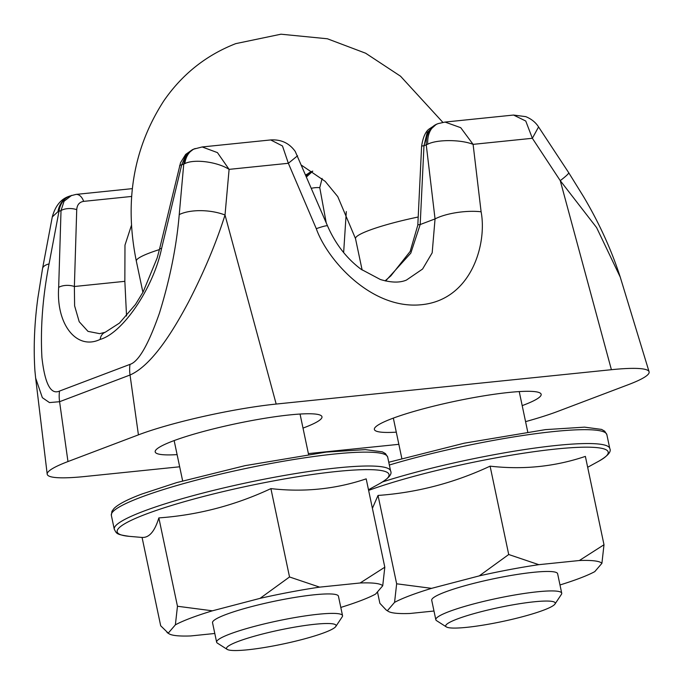 <?xml version="1.0" encoding="UTF-8"?>
<svg xmlns="http://www.w3.org/2000/svg" width="684" height="684" viewBox="0 0 684 684"><rect width="100%" height="100%" fill="white"/><g stroke="black" fill="none" stroke-linecap="round" stroke-linejoin="round"><path stroke-width="1.03" d="M534.195 601.792A55.977 7.191 168.1 0 0 472.661 614.001A55.977 7.191 168.1 0 0 446.353 626.92A55.977 7.191 168.1 0 0 466.762 627.339A55.977 7.191 168.1 0 0 521.943 616.874A55.977 7.191 168.1 0 0 554.981 604.032A55.977 7.191 168.1 0 0 534.195 601.792M446.353 626.92L436.572 620.662A64.33 8.259 -11.9 0 1 435.819 619.721A64.33 8.259 -11.9 0 1 449.131 611.547A64.33 8.259 -11.9 0 1 537.521 591.78A64.33 8.259 -11.9 0 1 561.718 593.19A64.33 8.259 -11.9 0 1 561.41 594.353L554.981 604.032M315.016 624.253A55.977 7.191 168.1 0 0 253.473 636.462A55.977 7.191 168.1 0 0 227.173 649.381A55.977 7.191 168.1 0 0 247.574 649.8A55.977 7.191 168.1 0 0 302.764 639.335A55.977 7.191 168.1 0 0 335.801 626.493A55.977 7.191 168.1 0 0 315.016 624.253M227.173 649.381L217.384 643.122A64.33 8.259 -11.9 0 1 216.631 642.182A64.33 8.259 -11.9 0 1 229.944 634.008A64.33 8.259 -11.9 0 1 318.334 614.241A64.33 8.259 -11.9 0 1 342.539 615.651A64.33 8.259 -11.9 0 1 342.222 616.814L335.801 626.493M433.981 611.017L409.99 613.48A110.124 14.142 -11.9 0 1 388.196 611.308A110.124 14.142 -11.9 0 1 387.426 610.675L394.565 602.373A110.124 14.142 -11.9 0 1 409.699 595.704A110.124 14.142 -11.9 0 1 431.587 588.351L479.245 575.894A110.124 14.142 -11.9 0 1 538.83 564.676L579.348 560.521A110.124 14.142 -11.9 0 1 601.911 563.325L594.772 571.627A110.124 14.142 -11.9 0 1 559.991 584.965M394.565 602.373L396.652 583.794L378.03 495.438C416.864 492.677 454.219 482.921 490.095 466.155C523.183 469.925 554.938 466.668 585.376 456.39L603.998 544.746L601.911 563.325M435.819 619.721L431.715 600.261A64.33 8.259 -11.9 0 1 445.027 592.087A64.33 8.259 -11.9 0 1 514.351 574.902A64.33 8.259 -11.9 0 1 557.622 573.731L561.718 593.19M340.803 607.426A110.124 14.142 168.1 0 0 360.451 600.757A110.124 14.142 168.1 0 0 375.584 594.088L382.724 585.786A110.124 14.142 168.1 0 0 360.16 582.982L319.642 587.137A110.124 14.142 168.1 0 0 260.057 598.355L212.408 610.812A110.124 14.142 168.1 0 0 175.378 624.834L168.247 633.136A110.124 14.142 168.1 0 0 169.016 633.769A110.124 14.142 168.1 0 0 190.802 635.94L214.802 633.478M342.539 615.651L338.435 596.191A64.33 8.259 168.1 0 0 295.163 597.371A64.33 8.259 168.1 0 0 225.848 614.548A64.33 8.259 168.1 0 0 212.536 622.731L216.631 642.182M212.408 610.812L177.464 606.255L158.85 517.899C154.729 531.408 149.138 537.915 142.067 537.419L160.689 625.774L168.247 633.136M388.196 611.308L386.221 610.043L379.877 603.314L377.474 591.899M386.221 610.043L387.426 610.675M372.404 508.315L378.03 495.438M396.652 583.794L431.587 588.351M479.245 575.894L508.716 554.51L490.095 466.155M508.716 554.51L538.83 564.676M579.348 560.521L603.998 544.746M382.724 585.786L384.81 567.207L366.188 478.851C335.758 489.128 303.995 492.386 270.907 488.615C235.031 505.382 197.676 515.138 158.85 517.899M177.464 606.255L175.378 624.834M319.642 587.137L289.529 576.971L260.057 598.355M289.529 576.971L270.907 488.615M384.81 567.207L360.16 582.982M193.444 149.206L185.834 155.123L181.705 164.853L161.604 248.412A11.696 2.839 -166.5 0 0 159.449 249.463L180.55 162.655L185.68 154.396L192.606 149.557M522.191 405.629A85.218 10.944 168.1 0 0 541.155 394.3A85.218 10.944 168.1 0 0 509.101 392.428A85.218 10.944 168.1 0 0 420.173 409.673A85.218 10.944 168.1 0 0 374.37 429.441A85.218 10.944 168.1 0 0 396.293 432.16M303.012 428.09A85.218 10.944 168.1 0 0 321.967 416.761A85.218 10.944 168.1 0 0 289.913 414.889A85.218 10.944 168.1 0 0 200.985 432.143A85.218 10.944 168.1 0 0 155.191 451.91A85.218 10.944 168.1 0 0 177.105 454.621M179.67 466.787L84.936 476.5A100.257 12.876 -11.9 0 1 47.196 474.149A100.257 12.876 -11.9 0 1 67.972 461.555L138.424 434.862A100.257 12.876 -11.9 0 1 276.182 404.056L611.402 369.702A100.257 12.876 -11.9 0 1 649.082 371.763A100.257 12.876 -11.9 0 1 628.374 384.656L557.913 411.341A100.257 12.876 -11.9 0 1 525.568 421.635M398.858 444.326L308.381 453.603M129.994 364.375A33.422 25.564 69.3 0 0 130.037 375.012L59.585 401.705L49.479 402.585L42.357 397.678L35.645 378.072L34.918 370.788C33.413 347.746 34.388 323.523 37.842 298.13L42.553 268.53A33.422 10.457 10.7 0 1 49.06 263.896C42.682 296.882 40.305 328.115 41.929 357.612C44.896 383.835 50.761 394.993 59.534 391.06L129.994 364.375C138.587 361.725 148.411 344.625 159.458 313.092C169.983 278.995 176.575 246.163 179.234 214.588A33.422 14.526 5.1 0 1 225.019 214.998C216.332 242.606 204.225 271.488 188.716 301.661C173.813 329.756 152.31 365.265 130.037 375.012L138.424 434.862M538.539 126.891L568.703 172.693L583.589 196.718C599.193 223.044 611.41 249.831 620.234 277.071L596.593 227.584L560.247 180.644L611.402 369.702M297.574 155.781L288.357 163.288L282.466 145.957L270.684 139.938C281.15 139.305 289.341 143.161 295.257 151.48L327.559 225.968C335.399 243.914 346.54 258.33 360.99 269.205L380.364 279.508C391.103 282.723 399.789 282.911 406.416 280.081L422.584 269.034L432.177 252.832L435.05 218.914A33.422 10.217 -6.8 0 1 481.109 211.783C487.196 243.615 471.627 299.754 421.558 304.705C371.574 310.006 327.285 259.997 316.282 228.67L288.357 163.288L229.097 169.367L225.019 214.998L276.182 404.056M385.083 280.85L390.846 275.874L410.178 251.404L417.813 225.13A11.696 1.171 2.8 0 1 420.19 224.54L410.802 253.123L385.596 280.97M131.525 225.096L124.975 245.146L124.847 281.329L126.54 315.965M346.318 211.578L343.642 252.584M124.847 281.329L74.376 286.502L74.607 305.842L79.199 321.711L87.997 331.372L99.642 333.655L105.199 332.27A11.696 8.943 69.3 0 0 100.129 339.418C76.779 350.618 56.028 324.584 58.67 287.4A11.696 5.814 1.8 0 1 74.376 286.502L76.728 209.672A11.696 5.814 1.8 0 0 61.021 210.569L64.057 201.25L71.717 195.333M179.234 214.588L183.748 164.083A25.069 19.169 -110.7 0 1 194.615 148.761A25.069 19.169 -110.7 0 1 194.957 148.642M132.405 188.63L75.958 194.418L69.845 196.026A25.069 19.169 69.3 0 0 58.978 211.339L49.06 263.896M306.569 176.84L312.776 171.145M312.725 171.12A25.069 19.169 69.3 0 0 306.193 175.942M436.238 124.334L438.188 123.599A25.069 17.981 70.4 0 0 427.748 144.204L423.977 145.752A11.696 1.171 2.8 0 0 421.601 146.342C422.823 137.937 425.183 132.26 428.697 129.31L436.281 124.326L427.209 132.482L423.977 145.752L420.19 224.54L435.05 218.914L426.252 144.888A25.069 19.169 -110.7 0 1 437.324 123.924A25.069 19.169 -110.7 0 1 437.786 123.753M58.67 287.4L61.021 210.569L57.986 211.647A25.069 20.033 -111.8 0 1 69.152 196.291L69.152 196.291A25.069 20.033 -111.8 0 1 69.511 196.154M195.273 148.522L195.273 148.522A25.069 18.246 70.2 0 0 184.834 163.604C194.094 158.773 217.35 161.809 229.097 169.367L217.444 152.618L202.182 146.957L193.418 149.215M305.987 175.48A25.069 20.272 -112.2 0 1 311.844 171.462L311.844 171.462A25.069 20.272 -112.2 0 1 312.323 171.274M327.559 225.968A33.422 2.574 156.9 0 0 316.282 228.67M568.703 172.693A33.422 2.651 146.6 0 1 560.247 180.644L532.357 138.288L473.097 144.358L481.109 211.783M311.459 188.271A11.696 4.369 -10.4 0 1 319.77 187.681L326.234 222.864M184.834 163.604L181.705 164.853A11.696 2.839 -166.5 0 0 179.55 165.913M418.206 217.008A64.33 8.259 168.1 0 0 368.83 230.482A64.33 8.259 168.1 0 0 355.518 238.656L362.127 270.026M442.864 122.368L400.542 76.215L365.632 53.215L327.388 38.774L280.979 34.2L235.775 43.631C206.183 55.165 182.192 74.24 163.809 100.864C133.371 148.009 124.206 201.429 136.33 261.117A64.33 8.259 -11.9 0 1 149.642 252.943A64.33 8.259 -11.9 0 1 159.423 249.574M389.35 465.026A141.203 18.135 -11.9 0 1 530.818 434.349A141.203 18.135 -11.9 0 1 606.862 434.648L609.786 448.516C611.564 451.637 607.914 455.852 598.825 461.17A138.912 17.835 -11.9 0 0 542.087 450.619A138.912 17.835 -11.9 0 0 368.625 490.385M382.621 481.895A141.203 18.135 -11.9 0 1 528.236 449.012A141.203 18.135 -11.9 0 1 609.786 448.516M140.562 497.388A141.203 18.135 168.1 0 0 111.347 515.343L111.937 511.29L114.1 508.392C118.58 504.082 127.865 499.286 141.964 494.002L176.643 482.613L245.034 465.659L326.259 452.09L365.384 449.61L382.365 451.868L385.511 453.646L387.683 457.109A141.203 18.135 168.1 0 0 292.718 459.682A141.203 18.135 168.1 0 0 140.562 497.388M387.683 457.109L390.598 470.977A141.203 18.135 168.1 0 0 295.642 473.55A141.203 18.135 168.1 0 0 143.486 511.264A141.203 18.135 168.1 0 0 114.271 529.211C116.733 533.588 115.793 534.418 129.404 536.359A138.912 17.835 168.1 0 1 145.906 514.163A138.912 17.835 168.1 0 1 320.488 473.388A138.912 17.835 168.1 0 1 379.637 483.631L368.488 489.744M161.604 248.412C153.549 287.648 122.769 333.202 100.129 339.418M59.534 391.06A33.422 25.564 69.3 0 0 59.585 401.705L67.972 461.555M322.113 178.421L319.77 187.681M131.713 196.436L83.645 201.37C79.395 202.054 77.095 204.815 76.728 209.672M42.553 268.53L52.283 216.931L57.986 211.647M427.748 144.204C437.008 139.356 460.836 139.433 473.097 144.358L460.725 127.686L445.036 122.068L438.188 123.599M513.539 115.049L525.757 121.025L532.357 138.288L538.573 126.933C535.666 122.385 531.4 118.956 525.782 116.648L513.539 115.049L445.036 122.068M75.958 194.418A11.696 7.387 84.1 0 1 83.645 201.37M388.76 462.247L464.222 443.198L545.439 429.629L584.563 427.149L601.552 429.407L604.699 431.185L606.862 434.648M587.667 467.283L598.825 461.17M111.347 515.343L114.271 529.211M142.075 537.453L129.404 536.359M136.33 261.117L142.913 292.35M174.146 440.573L182.645 480.886M393.334 418.112L401.824 458.425M519.233 391.581L527.732 431.895M300.045 414.042L308.544 454.356M355.518 238.656L337.768 196.624L325.208 181.363L301.653 165.323M390.598 470.977C392.385 474.097 388.726 478.313 379.637 483.631M169.016 633.769L167.033 632.503M105.199 332.27L119.486 323.07L135.458 304.5L143.136 291.948L157.166 257.971L159.449 249.463M35.645 378.072L47.196 474.149M620.243 277.088L649.082 371.763M69.845 196.026L69.152 196.291C60.944 198.984 55.319 205.867 52.283 216.931M270.684 139.938L202.182 146.957M312.759 171.103L305.748 174.907M421.601 146.342L417.813 225.13"/></g></svg>
